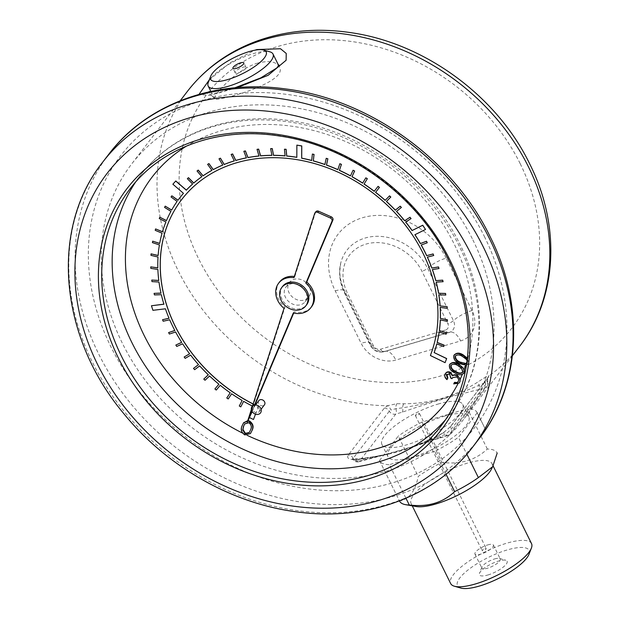 <?xml version="1.0" encoding="UTF-8"?>
<svg xmlns="http://www.w3.org/2000/svg" width="619" height="619" viewBox="0 0 619 619"><rect width="100%" height="100%" fill="white"/><g stroke="black" fill="none" stroke-linecap="round" stroke-linejoin="round"><path stroke-width="0.46" stroke-dasharray="3.1 2.32" d="M459.437 382.658L457.944 383.765L454.013 383.517L454.563 382.341M458.083 381.846L458.586 381.087C459.306 379.339 458.756 377.814 456.915 376.53L452.783 377.451M452.241 378.341L450.972 377.629L449.967 373.559L446.709 374.51M447.266 379.246C445.27 377.59 444.635 375.764 445.363 373.76L445.603 373.327M464.304 372.553L462.401 374.232L455.166 372.476C451.058 370.626 449.262 367.934 449.773 364.405L449.998 363.995M467.446 358.061L468.629 363.338L465.813 365.14L459.553 363.183C455.445 361.334 453.65 358.641 454.16 355.105L454.385 354.695M243.669 422.762L242.346 425.516C241.008 428.309 241.48 431.041 243.754 433.695L246.292 434.925L250.533 433.401M248.327 420.688L247.778 420.626M436.813 343.916A150.634 123.839 -142.5 0 0 436.836 343.824L443.73 346.516M181.661 199.604A148.049 121.719 37.5 0 1 181.692 199.566A148.049 121.719 37.5 0 1 358.347 182.845A148.049 121.719 37.5 0 1 431.056 353.728L430.491 355.461L445.154 362.579M255.515 414.165L258.386 406.521L256.088 405.406A148.049 121.719 37.5 0 1 255.245 404.996M254.997 404.872A148.049 121.719 37.5 0 1 253.163 403.959M243.669 401.251L243.669 401.251A150.634 123.839 -142.5 0 0 253.039 406.288L248.939 417.191L253.542 419.427M231.63 393.785L231.684 393.699A150.634 123.839 -142.5 0 0 242.184 400.385L239.352 405.94L240.83 406.807M214.963 388.887L216.302 389.978L220.302 385.227A150.634 123.839 -142.5 0 0 230.268 392.725L226.84 397.893L228.249 398.876M218.964 384.144L218.964 384.144A150.634 123.839 -142.5 0 1 209.617 375.911L209.555 375.988M203.844 378.998L205.082 380.182L209.617 375.911M193.561 368.32L194.699 369.589L199.728 365.821A150.634 123.839 -142.5 0 0 208.371 374.727L208.301 374.789M184.222 356.939L185.243 358.285L190.722 355.066A150.634 123.839 -142.5 0 0 198.583 364.552L198.506 364.614M175.897 344.969L176.802 346.377L182.675 343.723A150.634 123.839 -142.5 0 0 189.693 353.72L189.607 353.766M168.67 332.504L169.444 333.958L175.664 331.9A150.634 123.839 -142.5 0 0 181.769 342.315L181.684 342.353M162.604 319.652L163.238 321.153L169.745 319.706A150.634 123.839 -142.5 0 0 174.883 330.445L174.798 330.469M151.508 305.678L152.986 310.243L165.482 308.726A150.634 123.839 -142.5 0 0 169.103 318.212L169.026 318.228M154.139 293.282L154.487 294.814L161.404 294.629A150.634 123.839 -142.5 0 0 163.989 304.153L163.911 304.161M151.825 279.989L152.019 281.521L159.052 281.97A150.634 123.839 -142.5 0 0 161.056 293.097L160.979 293.097M150.819 266.781L150.858 268.298L157.938 269.373A150.634 123.839 -142.5 0 0 158.851 280.438L158.781 280.43M151.129 253.782L151.021 255.268L158.085 256.962A150.634 123.839 -142.5 0 0 157.891 267.857L157.83 267.849M152.746 241.093L152.491 242.54L159.478 244.845A150.634 123.839 -142.5 0 0 158.185 255.477L158.131 255.461M155.671 228.844L155.261 230.229L162.116 233.123A150.634 123.839 -142.5 0 0 159.733 243.399L159.687 243.383M159.864 217.13L159.315 218.453L165.962 221.896A150.634 123.839 -142.5 0 0 162.518 231.73L162.488 231.715M165.296 206.065L164.6 207.303L170.999 211.28A150.634 123.839 -142.5 0 0 166.511 220.573L166.488 220.565M171.912 195.736L171.092 196.881L177.173 201.353A150.634 123.839 -142.5 0 0 171.687 210.034L171.672 210.027M177.932 200.285L177.993 200.2A150.634 123.839 -142.5 0 1 179.611 198.034M183.518 193.252A150.634 123.839 -142.5 0 0 183.448 193.321L172.933 184.122M187.402 178.605L192.695 183.944A150.634 123.839 -142.5 0 0 192.625 184.005M197.082 170.906L201.91 176.608A150.634 123.839 -142.5 0 0 201.833 176.663M207.674 164.267L211.992 170.279A150.634 123.839 -142.5 0 0 211.907 170.318M219.072 158.735L222.848 165.002A150.634 123.839 -142.5 0 0 222.763 165.041M231.181 154.363L234.377 160.839A150.634 123.839 -142.5 0 0 234.292 160.863M243.901 151.198L246.478 157.814A150.634 123.839 -142.5 0 0 246.393 157.837M257.102 149.256L259.052 155.965A150.634 123.839 -142.5 0 0 258.974 155.973M270.681 148.568L271.981 155.307A150.634 123.839 -142.5 0 0 271.903 155.307M284.508 149.133L285.15 155.833A150.634 123.839 -142.5 0 0 285.08 155.826M296.927 145.039L296.88 157.288A150.634 123.839 -142.5 0 0 296.818 157.28M312.44 153.976L311.744 160.445A150.634 123.839 -142.5 0 0 311.697 160.429M326.283 158.224L324.936 164.476A150.634 123.839 -142.5 0 0 324.89 164.468M339.893 163.64L337.889 169.629A150.634 123.839 -142.5 0 0 337.866 169.614M353.139 170.171L350.509 175.842A150.634 123.839 -142.5 0 0 350.486 175.835M365.906 177.761L362.664 183.069A150.634 123.839 -142.5 0 0 362.657 183.062L362.61 183.147M375.563 192.37L379.439 187.402M386.473 201.446A150.634 123.839 -142.5 0 0 386.465 201.438L390.821 197.004M396.547 211.381A150.634 123.839 -142.5 0 0 396.531 211.365L401.398 207.427M405.755 222.02A150.634 123.839 -142.5 0 0 405.731 221.989L411.062 218.584M414.97 234.694A150.634 123.839 -142.5 0 0 414.947 234.655L425.586 229.386M421.253 244.992A150.634 123.839 -142.5 0 0 421.23 244.946L427.334 242.687M427.404 257.125A150.634 123.839 -142.5 0 0 427.381 257.071L433.795 255.415M432.418 269.551A150.634 123.839 -142.5 0 0 432.395 269.482L439.057 268.453M436.24 282.148A150.634 123.839 -142.5 0 0 436.225 282.078L443.088 281.676M438.856 294.822A150.634 123.839 -142.5 0 0 438.84 294.737L445.835 294.977M440.217 307.442A150.634 123.839 -142.5 0 0 440.217 307.357L447.282 308.223M440.333 319.907A150.634 123.839 -142.5 0 0 440.333 319.814L447.405 321.307M439.196 332.101A150.634 123.839 -142.5 0 0 439.204 332.008L446.222 334.105M258.874 400.586A3.505 2.886 -142.5 0 0 259.903 405.012A3.505 2.886 -142.5 0 0 264.437 404.857M309.26 286.713A12.086 9.935 -142.5 0 0 299.673 279.208A12.086 9.935 -142.5 0 0 289.553 282.334A12.086 9.935 -142.5 0 0 293.097 297.577A12.086 9.935 -142.5 0 0 308.734 297.05A12.086 9.935 -142.5 0 0 309.26 286.713M467.376 358.711L468.629 363.338L466.463 365.334M252.436 406.095A150.634 123.839 -142.5 0 0 252.978 406.366L253.039 406.288M251.933 411.178L254.51 405.066M252.482 406.056L251.368 409.499M282.674 286.318A15.119 12.434 -142.5 0 0 287.1 305.391A15.119 12.434 -142.5 0 0 306.668 304.734M472.885 239.909A209.384 172.144 37.5 0 1 463.77 419.109A209.384 172.144 37.5 0 1 192.857 428.209A209.384 172.144 37.5 0 1 131.537 164.167A209.384 172.144 37.5 0 1 306.892 109.965A209.384 172.144 37.5 0 1 472.885 239.909M187.309 91.488A209.384 172.144 -142.5 0 0 190.335 292.207A209.384 172.144 -142.5 0 0 387.455 405.755L384.329 408.06L348.18 455.166C346.617 458.075 348.698 459.53 354.439 459.53L361.813 458.811C390.782 455.143 415.643 447.8 436.387 436.797L441.649 433.78C446.113 430.77 449.642 427.659 452.234 424.456L489.188 375.718C488.391 375.54 486.681 376.282 484.073 377.946L478.34 381.753C455.182 396.353 430.313 403.689 403.743 403.774L396.818 403.696L387.455 405.755A5.161 2.546 -115.6 0 1 390.922 410.01L395.874 408.687L402.636 407.828C429.578 403.34 455.05 395.82 479.044 385.266L487.726 381.451L487.656 378.047A5.161 4.248 -142.5 0 0 487.331 382.24L451.181 429.346L445.796 434.074L439.861 436.581A5.161 2.522 73.6 0 0 441.742 437.262L441.742 437.262A5.161 2.522 73.6 0 0 442.469 436.735C415.558 446.059 390.086 453.58 366.053 459.29L359.577 461.201L395.727 414.096L402.203 412.184C429.114 402.861 454.586 395.34 478.611 389.63A5.161 2.522 73.6 0 0 479.044 385.266A5.161 2.244 -123.4 0 1 478.34 381.753M237.371 87.581L209.957 95.427L198.97 94.398M209.292 79.859L230.005 62.805L254.811 50.216M257.744 63.068C235.677 69.514 212.124 96.549 214.53 98.878C213.834 102.63 289.622 82.698 279.339 66.852L279.339 66.852C276.322 61.583 269.126 60.322 257.744 63.068M208.309 82.373A36.142 10.569 153.7 0 1 253.117 53.698A36.142 10.569 153.7 0 1 270.008 51.88M238.485 72.771A6.074 1.78 -26.3 0 0 243.971 70.079A6.074 1.78 -26.3 0 0 246.037 67.332A6.074 1.78 -26.3 0 0 239.801 68.43A6.074 1.78 -26.3 0 0 235.143 72.717A6.074 1.78 -26.3 0 0 238.485 72.771M460.776 588.05A39.933 11.676 153.7 0 1 488.105 557.541A39.933 11.676 153.7 0 1 528.943 554.361M487.927 574.981A15.436 4.511 -26.3 0 0 503.464 566.911A15.436 4.511 -26.3 0 0 505.847 560.257A15.436 4.511 -26.3 0 0 491.277 563.955A15.436 4.511 -26.3 0 0 479.493 573.279A15.436 4.511 -26.3 0 0 487.927 574.981M531.52 543.598A45.094 13.185 -26.3 0 0 506.721 543.211A45.094 13.185 -26.3 0 0 466.022 563.189A45.094 13.185 -26.3 0 0 450.663 583.562M416.177 506.52A45.094 13.185 153.7 0 1 411.124 503.564A45.094 13.185 153.7 0 1 426.483 483.191A45.094 13.185 153.7 0 1 467.183 463.221A45.094 13.185 153.7 0 1 491.981 463.6A45.094 13.185 153.7 0 1 491.269 469.411M399.549 501.111A54.387 15.901 153.7 0 1 399.448 500.903C409.027 499.417 415.287 491.262 418.227 476.429A54.387 15.901 153.7 0 1 441.974 462.408C460.366 464.645 475.485 460.18 487.331 449.023A54.387 15.901 153.7 0 1 497.065 452.915M487.331 449.023L467.391 408.679L422.042 422.065L441.974 462.408M477.133 412.571L485.582 429.671L477.226 412.788A54.387 15.901 -26.3 0 0 477.133 412.571A54.387 15.901 -26.3 0 0 467.391 408.679M477.226 412.788L458.447 437.262L466.827 454.214M446.036 474.224L434.7 451.282A54.387 15.901 -26.3 0 0 458.447 437.262M434.7 451.282L389.351 464.668L405.948 498.241M379.609 460.776L399.441 500.887L379.509 460.559A54.387 15.901 -26.3 0 0 379.609 460.776A54.387 15.901 -26.3 0 0 389.351 464.668M379.509 460.559L398.296 436.086L418.227 476.429M422.042 422.065A54.387 15.901 -26.3 0 0 398.296 436.086M444.001 416.308A45.094 13.185 153.7 0 1 468.8 416.695A45.094 13.185 153.7 0 1 434.213 448.496A45.094 13.185 153.7 0 1 387.943 456.652A45.094 13.185 153.7 0 1 403.302 436.287A45.094 13.185 153.7 0 1 444.001 416.308M437.966 404.091A45.094 13.185 153.7 0 1 462.764 404.478A45.094 13.185 153.7 0 1 428.178 436.279A45.094 13.185 153.7 0 1 381.908 444.442A45.094 13.185 153.7 0 1 397.266 424.069A45.094 13.185 153.7 0 1 437.966 404.091M402.203 412.184A5.161 2.522 73.6 0 0 402.636 407.828A5.161 2.615 -88.7 0 1 403.743 403.774M436.387 436.797A5.161 3.296 -118.2 0 1 437.006 436.302A5.161 3.296 -118.2 0 1 439.861 436.581L413.407 446.632L389.668 453.526L356.436 460.451L353.023 459.538L353.186 458.277L389.336 411.171L390.922 410.01M519.542 346.423A209.384 172.144 -142.5 0 1 489.188 375.718A5.161 5.114 151.8 0 0 487.718 381.436L487.331 382.24A5.161 4.248 -142.5 0 1 486.998 386.434A5.161 5.161 0 0 0 487.726 381.451M361.813 458.811A5.161 1.594 -97 0 1 362.409 458.277A5.161 1.594 -97 0 1 363.454 459.136A5.161 2.522 73.6 0 0 365.326 459.816L365.326 459.816A5.161 2.522 73.6 0 0 366.053 459.29M354.439 459.53A5.161 1.687 -94 0 1 355.12 458.981L362.409 458.277C377.281 456.373 381.536 455.36 389.668 453.526L358.858 461.728A5.161 2.522 73.6 0 0 359.577 461.201A5.161 4.248 -142.5 0 1 353.186 458.277A5.161 4.248 -142.5 0 0 348.18 455.166M355.12 458.981L355.12 458.981A5.161 1.687 -94 0 1 356.436 460.451A5.161 2.522 73.6 0 0 358.858 461.728A5.161 5.161 0 0 1 353.023 459.538L352.257 458.749L355.12 458.981M384.329 408.06A5.161 4.248 -142.5 0 1 389.336 411.171A5.161 4.248 -142.5 0 0 395.727 414.096A5.161 2.522 -106.4 0 0 395.874 408.687A5.161 2.36 -88.4 0 1 396.818 403.696M441.649 433.78A5.161 3.18 -121.5 0 1 442.144 433.346L442.144 433.346A5.161 3.18 -121.5 0 1 445.796 434.074A5.161 2.522 -106.4 0 0 448.218 435.35A5.161 5.161 0 0 0 450.849 433.54A5.161 4.248 -142.5 0 0 451.181 429.346A5.161 4.248 -142.5 0 1 451.506 425.16L451.506 425.16C451.096 425.826 447.529 429.779 442.144 433.346L437.006 436.302L413.407 446.632L448.218 435.35A5.161 2.522 -106.4 0 0 448.937 434.824L442.469 436.735M478.611 389.63L485.087 387.718A5.161 2.522 73.6 0 0 485.234 382.31A5.161 2.491 -124.8 0 1 484.073 377.946M494.651 558.934A10.275 3.002 153.7 0 1 499.456 558.423A10.275 3.002 153.7 0 1 500.299 559.027A10.275 3.002 153.7 0 1 496.802 563.669A10.275 3.002 153.7 0 1 487.532 568.219A10.275 3.002 153.7 0 1 481.876 568.134A10.275 3.002 153.7 0 1 481.915 567.089A10.275 3.002 153.7 0 1 494.651 558.934M487.726 544.921A10.275 3.002 153.7 0 1 493.374 545.006A10.275 3.002 153.7 0 1 485.489 552.249A10.275 3.002 153.7 0 1 474.951 554.113A10.275 3.002 153.7 0 1 478.448 549.471A10.275 3.002 153.7 0 1 487.726 544.921M484.963 548.519A2.306 0.673 153.7 0 1 486.232 548.535A2.306 0.673 153.7 0 1 484.46 550.167A2.306 0.673 153.7 0 1 482.093 550.585A2.306 0.673 153.7 0 1 482.882 549.54A2.306 0.673 153.7 0 1 484.963 548.519M418.227 413.5A2.306 0.673 153.7 0 1 419.504 413.515A2.306 0.673 153.7 0 1 417.732 415.148A2.306 0.673 153.7 0 1 415.364 415.566A2.306 0.673 153.7 0 1 416.146 414.521A2.306 0.673 153.7 0 1 418.227 413.5M305.678 291.371A12.086 9.935 -142.5 0 0 296.099 283.873A12.086 9.935 -142.5 0 0 285.978 286.999A12.086 9.935 -142.5 0 0 289.514 302.242A12.086 9.935 -142.5 0 0 305.152 301.716A12.086 9.935 -142.5 0 0 305.678 291.371M252.165 411.581L254.935 405.012M293.7 313.059L294.226 311.806A20.226 16.628 -142.5 0 0 311.612 306.668M279.517 282.047A20.226 16.628 -142.5 0 0 284.941 307.156L248.111 421.206M315.876 211.69A2.584 2.12 -142.5 0 0 315.589 212.232L294.83 276.515A20.226 16.628 -142.5 0 0 294.334 276.453M293.329 312.966L294.226 311.806M293.94 277.683L294.83 276.515M284.044 308.324L284.941 307.156M255.492 414.157L258.332 406.598L256.026 405.484A148.049 121.719 37.5 0 1 255.043 405.004M254.958 404.958A148.049 121.719 37.5 0 1 253.132 404.045M252.978 406.366L248.877 417.268L249.619 417.632M259.222 408.85A3.505 2.886 -142.5 0 0 256.444 406.675A3.505 2.886 -142.5 0 0 253.504 407.581A3.505 2.886 -142.5 0 0 254.533 412.006A3.505 2.886 -142.5 0 0 259.067 411.852A3.505 2.886 -142.5 0 0 259.222 408.85M244.768 434.909L245.07 434.523M242.044 425.903L242.346 425.516M248.149 421.106L247.646 421.028M248.9 422.7L249.202 422.305C251.701 424.417 252.25 426.801 250.857 429.462L249.341 432.472M250.556 429.849L250.857 429.462M244.853 423.744L249.202 422.305M468.421 363.616L468.041 364.235M459.252 363.57L459.553 363.183M466.324 363.57L467.469 362.502L467.376 360.126L466.246 358.602L462.896 356.165C459.948 354.153 457.487 354.037 455.499 355.801M466.749 363.485L467.469 362.502L467.136 360.653M466.943 363.268L467.183 362.881M465.945 358.989L466.246 358.602M453.866 355.492L454.16 355.105M462.594 356.552L462.896 356.165M454.864 372.87L455.166 372.476M449.479 364.792L449.773 364.405M462.695 372.359L463.097 371.787L461.859 367.895L458.509 365.458C455.561 363.454 453.1 363.33 451.112 365.094M462.795 372.174L463.097 371.787M461.557 368.29L461.859 367.895M458.207 365.852L458.509 365.458M453.712 383.904L454.013 383.517M449.665 373.946L449.967 373.559M450.671 378.016L450.972 377.629M456.621 376.917L456.915 376.53M458.284 381.474L458.586 381.087M445.061 374.147L445.363 373.76M467.825 358.517A185.205 152.266 -142.5 0 0 454.137 243.94A185.205 152.266 -142.5 0 0 186.683 145.968M242.509 433.076A185.205 152.266 -142.5 0 0 243.754 433.695M246.292 434.925A185.205 152.266 -142.5 0 0 247.275 435.389M135.437 182.311A195.527 160.754 37.5 0 1 140.443 175.324A195.527 160.754 37.5 0 1 304.192 124.713A195.527 160.754 37.5 0 1 459.197 246.053A195.527 160.754 37.5 0 1 450.686 413.391A195.527 160.754 37.5 0 1 445.239 420.038M446.144 258.131A66.264 54.48 -142.5 0 0 362.61 217.695A66.264 54.48 -142.5 0 0 335.227 290.876L361.117 343.259A27.538 22.64 -142.5 0 0 395.835 360.065L460.652 340.93A27.538 22.64 -142.5 0 0 472.034 310.521L446.144 258.131A17.216 5.029 -26.3 0 0 427.536 268.251A49.52 40.715 -142.5 0 0 380.182 236.381A49.52 40.715 -142.5 0 0 340.698 263.222A49.52 40.715 -142.5 0 0 344.659 292.717L370.549 345.1A17.216 5.029 -26.3 0 0 370.588 343.406A17.216 5.029 -26.3 0 0 361.117 343.259M520.215 163.71A192.176 157.992 37.5 0 1 349.495 377.598A192.176 157.992 37.5 0 1 208.456 92.239A192.176 157.992 37.5 0 1 520.215 163.71M108.843 154.162A233.479 191.96 -142.5 0 0 177.212 448.589A233.479 191.96 -142.5 0 0 479.307 438.438M473.04 446.601A233.479 191.96 37.5 0 1 170.952 456.752A233.479 191.96 37.5 0 1 102.576 162.325M484.406 236.512A223.157 183.464 37.5 0 1 286.164 484.886A223.157 183.464 37.5 0 1 122.392 153.52A223.157 183.464 37.5 0 1 484.406 236.512M448.76 259.663A195.527 160.754 -142.5 0 0 293.754 138.316A195.527 160.754 -142.5 0 0 130.005 188.927L140.443 175.324C172.214 133.186 229.548 112.263 288.431 120.481C358.858 129.077 428.673 179.433 459.816 244.033C488.964 301.763 485.729 368.684 450.686 413.391L440.248 426.994A195.527 160.754 -142.5 0 0 448.76 259.663M445.463 330.043L380.646 349.178A5.764 4.743 37.5 0 1 373.373 345.657L347.483 293.267A44.498 36.583 37.5 0 1 365.868 244.134A44.498 36.583 37.5 0 1 421.957 271.284L447.846 323.675A5.764 4.743 37.5 0 1 445.463 330.043A5.161 2.522 73.6 0 0 448.713 332.658A5.161 2.522 73.6 0 0 448.968 332.558A17.216 8.411 -106.4 0 1 449.82 332.202A17.216 8.411 -106.4 0 1 460.652 340.93M373.373 345.657A5.161 1.509 -26.3 0 1 370.533 345.611A5.161 1.509 -26.3 0 1 370.549 345.1A10.794 8.875 -142.5 0 0 384.151 351.685L448.968 332.558A10.794 8.875 -142.5 0 0 450.593 331.885A10.794 8.875 -142.5 0 0 453.433 320.634L427.536 268.251A5.161 1.509 153.7 0 1 421.957 271.284M472.034 310.521A17.216 5.029 -26.3 0 0 453.433 320.634A5.161 1.509 -26.3 0 1 447.846 323.675M380.646 349.178A5.161 2.522 73.6 0 0 383.896 351.793A5.161 2.522 73.6 0 0 384.151 351.685A17.216 8.411 -106.4 0 1 384.995 351.329A17.216 8.411 -106.4 0 1 395.835 360.065M335.227 290.876A17.216 5.029 153.7 0 1 344.698 291.023A17.216 5.029 153.7 0 1 344.659 292.717A5.161 1.509 -26.3 0 0 344.644 293.228A5.161 1.509 -26.3 0 0 347.483 293.267M485.087 387.718L448.937 434.824A5.161 4.248 -142.5 0 0 450.849 433.54L486.998 386.434A5.161 4.248 -142.5 0 1 485.087 387.718M452.234 424.456A5.161 4.248 -142.5 0 0 451.506 425.16L487.656 378.047A5.161 4.248 -142.5 0 1 488.383 377.342M314.7 213.4L315.589 212.232M467.074 361.132A185.205 152.266 -142.5 0 0 467.376 360.126M180.199 100.758L131.537 164.167M512.424 355.693L463.77 419.109M449.82 332.202L383.896 351.793C378.093 352.938 373.636 350.872 370.533 345.611L344.644 293.228C339.754 283.154 338.438 273.157 340.698 263.222L339.777 271.137C339.738 277.544 341.379 284.175 344.698 291.023L370.588 343.406C373.938 349.209 378.743 351.855 384.995 351.329L449.82 332.202M210.862 91.457L214.53 98.878C210.228 92.958 209.261 95.156 208.804 94.452L220.828 91.999L234.81 87.805M279.053 65.018L279.339 66.852L278.743 65.637M246.037 67.332L243.847 62.906M235.143 72.717L232.953 68.291M411.124 503.564L412.254 505.839M491.981 463.6L493.095 465.859M381.908 444.442L387.943 456.652M462.764 404.478L468.8 416.695M474.951 554.113L481.876 568.134M493.374 545.006L500.299 559.027M415.364 415.566L482.093 550.585M419.504 413.515L486.232 548.535M481.915 567.089L479.493 573.279M499.456 558.423L505.847 560.257M305.152 301.716L308.734 297.05M285.978 286.999L289.553 282.334M259.067 411.852L261.056 409.267M253.504 407.581L255.492 404.996M244.706 423.938L245 423.543M249.194 432.673L249.496 432.286M462.857 372.174L462.555 372.561M452.93 377.25L452.636 377.644M458.238 381.668L457.936 382.055"/><path stroke-width="0.93" d="M454.269 382.735L456.636 382.937L458.284 381.474C459.012 379.726 458.455 378.209 456.621 376.917L452.636 377.644L451.947 378.727L450.671 378.016L449.665 373.946L446.407 374.897L447.545 378.418L446.972 379.633C444.968 377.977 444.334 376.151 445.061 374.147C446.137 372.212 447.87 371.733 450.261 372.708L452.373 375.826L454.23 375.075L457.062 375.679C459.739 377.513 460.598 379.702 459.631 382.248L459.151 383.029L453.712 383.904L454.563 382.341L456.93 382.542L458.083 381.846M452.783 377.451L451.947 378.727M446.848 374.247L447.846 378.023L446.972 379.633M445.603 373.327L445.061 374.147M445.363 373.76C446.431 371.826 448.164 371.346 450.562 372.321L452.675 375.439L454.524 374.688L457.364 375.284L460.257 379.076L459.909 381.877L459.151 383.029M449.998 363.995L449.479 364.792C451.816 362.239 454.895 362.216 458.71 364.715L459.012 364.328L464.327 369.334L464.304 372.553L463.654 373.536L464.304 372.553M449.773 364.405C452.118 361.852 455.197 361.829 459.012 364.328M454.385 354.695L453.866 355.492C456.203 352.946 459.283 352.915 463.097 355.422L463.399 355.027L467.825 358.517M454.16 355.105C456.505 352.551 459.584 352.528 463.399 355.027M250.533 433.401L252.235 430.066C253.906 426.63 253.047 423.651 249.666 421.113L248.327 420.688M247.778 420.626L243.669 422.762M253.132 404.045A148.049 121.719 37.5 0 1 181.63 199.643A148.049 121.719 37.5 0 1 358.285 182.922A148.049 121.719 37.5 0 1 430.994 353.805L430.429 355.538L445.092 362.657L446.67 358.548L434.143 352.575A150.634 123.839 -142.5 0 0 436.774 343.901L443.73 346.516L444.094 345.108L437.184 342.415A150.634 123.839 -142.5 0 0 439.196 332.101M434.205 352.497A150.634 123.839 -142.5 0 0 436.813 343.916M253.163 403.959A148.049 121.719 37.5 0 1 181.661 199.604M249.619 417.632L253.481 419.504L255.515 414.165M437.184 342.415L437.13 342.493A150.634 123.839 -142.5 0 0 439.15 332.086L446.167 334.183L446.431 332.651L439.351 330.623A150.634 123.839 -142.5 0 0 440.279 319.891L447.351 321.385L447.467 319.806L440.326 318.39A150.634 123.839 -142.5 0 0 440.155 307.434L447.22 308.301L447.181 306.699L440.055 305.91A150.634 123.839 -142.5 0 0 438.778 294.814L445.773 295.054L445.587 293.437L438.531 293.282A150.634 123.839 -142.5 0 0 436.163 282.156L443.088 281.676L442.693 280.144L435.768 280.624A150.634 123.839 -142.5 0 0 432.333 269.559L439.003 268.53L438.523 266.936L431.791 268.042A150.634 123.839 -142.5 0 0 427.319 257.148L433.733 255.5L433.114 253.929L426.63 255.662A150.634 123.839 -142.5 0 0 421.168 245.023L427.272 242.764L426.514 241.24L420.347 243.577A150.634 123.839 -142.5 0 0 414.892 234.733L425.524 229.463L422.754 225.208L412.045 230.562A150.634 123.839 -142.5 0 0 405.677 222.074L411.062 218.584L409.995 217.261L404.609 220.751A150.634 123.839 -142.5 0 0 396.469 211.443L401.398 207.427L400.222 206.181L395.293 210.205A150.634 123.839 -142.5 0 0 386.403 201.515L390.821 197.004L389.552 195.852L385.134 200.363A150.634 123.839 -142.5 0 0 375.563 192.37L379.439 187.402L378.077 186.342L374.201 191.317A150.634 123.839 -142.5 0 0 364.042 184.091L367.284 178.783L365.844 177.839L362.61 183.147A150.634 123.839 -142.5 0 0 351.948 176.74L354.579 171.076L353.078 170.248L350.447 175.92A150.634 123.839 -142.5 0 0 339.382 170.403L341.386 164.414L339.831 163.718L337.835 169.707A150.634 123.839 -142.5 0 0 326.461 165.126L327.815 158.874L326.228 158.302L324.874 164.553A150.634 123.839 -142.5 0 0 313.291 160.948L313.988 154.487L312.378 154.054L311.682 160.522A150.634 123.839 -142.5 0 0 301.662 158.232L301.708 145.991L296.865 145.117L296.818 157.365A150.634 123.839 -142.5 0 0 286.698 156.058L286.063 149.357L284.454 149.21L285.088 155.911A150.634 123.839 -142.5 0 0 273.505 155.384L272.205 148.653L270.619 148.645L271.919 155.384A150.634 123.839 -142.5 0 0 260.545 155.903L258.595 149.194L257.04 149.334L258.99 156.042A150.634 123.839 -142.5 0 0 247.925 157.605L245.341 150.99L243.84 151.276L246.424 157.899A150.634 123.839 -142.5 0 0 235.754 160.491L232.566 154.023L231.127 154.441L234.315 160.917A150.634 123.839 -142.5 0 0 224.148 164.515L220.379 158.247L219.01 158.812L222.786 165.08A150.634 123.839 -142.5 0 0 213.207 169.66L208.889 163.648L207.613 164.345L211.93 170.357A150.634 123.839 -142.5 0 0 203.032 175.866L198.204 170.171L197.028 170.983L201.848 176.686A150.634 123.839 -142.5 0 0 193.701 183.077L188.416 177.746L187.34 178.682L192.633 184.021A150.634 123.839 -142.5 0 0 186.304 190.18L175.734 181.058L172.871 184.199L183.456 193.329A150.634 123.839 -142.5 0 0 179.58 198.072A150.634 123.839 -142.5 0 0 177.932 200.285L171.858 195.813L171.03 196.958L177.111 201.43A150.634 123.839 -142.5 0 0 171.625 210.112L165.234 206.142L164.546 207.38L170.937 211.358A150.634 123.839 -142.5 0 0 166.457 220.658L159.803 217.207L159.253 218.53L165.907 221.973A150.634 123.839 -142.5 0 0 162.457 231.808L155.609 228.922L155.199 230.307L162.054 233.201A150.634 123.839 -142.5 0 0 159.671 243.476L152.692 241.178L152.429 242.617L159.416 244.923A150.634 123.839 -142.5 0 0 158.124 255.554L151.067 253.86L150.959 255.345L158.023 257.04A150.634 123.839 -142.5 0 0 157.83 267.934L150.757 266.859L150.804 268.375L157.884 269.451A150.634 123.839 -142.5 0 0 158.789 280.515L151.763 280.067L151.965 281.599L158.99 282.047A150.634 123.839 -142.5 0 0 160.994 293.174L154.085 293.36L154.425 294.899L161.342 294.706A150.634 123.839 -142.5 0 0 163.927 304.231L151.446 305.755L152.924 310.32L165.42 308.804A150.634 123.839 -142.5 0 0 169.049 318.29L162.542 319.729L163.176 321.23L169.683 319.783A150.634 123.839 -142.5 0 0 174.829 330.523L168.608 332.581L169.382 334.043L175.603 331.977A150.634 123.839 -142.5 0 0 181.707 342.392L175.842 345.046L176.74 346.454L182.613 343.8A150.634 123.839 -142.5 0 0 189.631 353.797L184.16 357.016L185.189 358.362L190.66 355.144A150.634 123.839 -142.5 0 0 198.529 364.63L193.499 368.398L194.637 369.667L199.666 365.899A150.634 123.839 -142.5 0 0 208.317 374.805L203.783 379.076L205.021 380.259L209.555 375.988A150.634 123.839 -142.5 0 0 218.909 384.221L214.909 388.964L216.24 390.055L220.24 385.304A150.634 123.839 -142.5 0 0 230.214 392.802L226.778 397.971L228.194 398.953L231.622 393.777A150.634 123.839 -142.5 0 0 242.13 400.462L239.29 406.018L240.776 406.884L243.623 401.336A150.634 123.839 -142.5 0 0 252.436 406.095M228.194 398.953L231.63 393.785M218.902 384.213L214.909 388.964M208.301 374.789L203.783 379.076M198.506 364.614L193.499 368.398M189.607 353.766L184.16 357.016M181.684 342.353L175.842 345.046M174.798 330.469L168.608 332.581M169.026 318.228L162.542 319.729M163.911 304.161L151.446 305.755M160.979 293.097L154.085 293.36M158.781 280.43L151.763 280.067M157.83 267.849L150.757 266.859M158.131 255.461L151.067 253.86M159.687 243.383L152.692 241.178M162.488 231.715L155.609 228.922M166.488 220.565L159.803 217.207M171.672 210.027L165.234 206.142M177.993 200.2L171.858 195.813M183.448 193.321A150.634 123.839 -142.5 0 0 179.642 197.995A150.634 123.839 -142.5 0 0 179.611 198.034M192.625 184.005A150.634 123.839 -142.5 0 0 186.365 190.095L175.788 180.98L172.871 184.199M201.833 176.663A150.634 123.839 -142.5 0 0 193.762 183L188.47 177.668L187.34 178.682M211.907 170.318A150.634 123.839 -142.5 0 0 203.086 175.788L198.266 170.086L197.028 170.983M222.763 165.041A150.634 123.839 -142.5 0 0 213.269 169.575L208.951 163.571L207.613 164.345M234.292 160.863A150.634 123.839 -142.5 0 0 224.21 164.437L220.441 158.17L219.01 158.812M246.393 157.837A150.634 123.839 -142.5 0 0 235.816 160.414L232.628 153.938L231.127 154.441M258.974 155.973A150.634 123.839 -142.5 0 0 247.979 157.528L245.403 150.912L243.84 151.276M271.903 155.307A150.634 123.839 -142.5 0 0 260.607 155.826L258.657 149.117L257.04 149.334M285.08 155.826A150.634 123.839 -142.5 0 0 273.567 155.307L272.267 148.575L270.619 148.645M296.818 157.28A150.634 123.839 -142.5 0 0 286.759 155.98L286.117 149.28L284.454 149.21M311.697 160.429A150.634 123.839 -142.5 0 0 301.716 158.155L301.77 145.914L296.865 145.117M324.89 164.468A150.634 123.839 -142.5 0 0 313.353 160.87L314.042 154.41L312.378 154.054M337.866 169.614A150.634 123.839 -142.5 0 0 326.523 165.041L327.869 158.797L326.228 158.302M350.486 175.835A150.634 123.839 -142.5 0 0 339.444 170.326L341.44 164.337L339.831 163.718M362.657 183.062A150.634 123.839 -142.5 0 0 352.01 176.663L354.641 170.999L353.078 170.248M374.263 191.24A150.634 123.839 -142.5 0 0 364.104 184.013L367.346 178.705L365.844 177.839M385.188 200.285A150.634 123.839 -142.5 0 0 375.625 192.292M395.355 210.127A150.634 123.839 -142.5 0 0 386.473 201.446M404.671 220.674A150.634 123.839 -142.5 0 0 396.547 211.381M412.107 230.485A150.634 123.839 -142.5 0 0 405.755 222.02M420.402 243.499A150.634 123.839 -142.5 0 0 414.97 234.694M426.692 255.585A150.634 123.839 -142.5 0 0 421.253 244.992M431.845 267.965A150.634 123.839 -142.5 0 0 427.404 257.125M435.822 280.546A150.634 123.839 -142.5 0 0 432.418 269.551M438.585 293.205A150.634 123.839 -142.5 0 0 436.24 282.148M440.117 305.832A150.634 123.839 -142.5 0 0 438.856 294.822M440.388 318.313A150.634 123.839 -142.5 0 0 440.217 307.442M439.413 330.546A150.634 123.839 -142.5 0 0 440.333 319.907M261.056 409.267L264.437 404.857A3.505 2.886 -142.5 0 0 264.592 401.855A3.505 2.886 -142.5 0 0 261.814 399.681A3.505 2.886 -142.5 0 0 258.874 400.586L255.492 404.996M251.368 409.499L247.213 422.367L251.933 411.178M254.51 405.066L293.329 312.966A20.226 16.628 -142.5 0 0 310.715 307.836A20.226 16.628 -142.5 0 0 305.871 283.216L331.993 221.254A2.584 2.12 -142.5 0 0 330.384 218.02L317.694 212.371A2.584 2.12 -142.5 0 0 314.978 212.859A2.584 2.12 -142.5 0 0 314.7 213.4L293.94 277.683A20.226 16.628 -142.5 0 0 278.627 283.216A20.226 16.628 -142.5 0 0 284.044 308.324L252.482 406.056M305.771 305.894L306.668 304.734A15.119 12.434 -142.5 0 0 307.326 291.789A15.119 12.434 -142.5 0 0 295.333 282.403A15.119 12.434 -142.5 0 0 282.674 286.318L281.777 287.487A15.119 12.434 -142.5 0 0 286.202 306.552A15.119 12.434 -142.5 0 0 305.771 305.894A15.119 12.434 -142.5 0 0 306.428 292.957A15.119 12.434 -142.5 0 0 294.443 283.572A15.119 12.434 -142.5 0 0 281.777 287.487M254.811 50.216L256.947 49.551L280.515 48.746L286.226 53.427L286.125 60.252L268.151 75.294L237.371 87.581M198.97 94.398L209.292 79.859M263.617 50.046L270.008 51.88A36.142 10.569 153.7 0 1 272.994 54.008A36.142 10.569 153.7 0 1 260.684 70.334A36.142 10.569 153.7 0 1 228.063 86.35A36.142 10.569 153.7 0 1 208.185 86.041A36.142 10.569 153.7 0 1 208.309 82.373L210.731 76.183A30.981 9.061 -26.3 0 0 227.668 79.588A30.981 9.061 -26.3 0 0 258.85 63.393A30.981 9.061 -26.3 0 0 263.617 50.046A30.981 9.061 -26.3 0 0 234.392 57.474A30.981 9.061 -26.3 0 0 210.731 76.183M236.296 68.338A6.074 1.78 -26.3 0 0 241.781 65.645A6.074 1.78 -26.3 0 0 243.847 62.906A6.074 1.78 -26.3 0 0 237.611 64.005A6.074 1.78 -26.3 0 0 232.953 68.291A6.074 1.78 -26.3 0 0 236.296 68.338M531.365 548.163L528.943 554.361A39.933 11.676 153.7 0 1 479.439 586.038A39.933 11.676 153.7 0 1 460.776 588.05L454.385 586.216A45.094 13.185 -26.3 0 0 475.462 583.941A45.094 13.185 -26.3 0 0 531.365 548.163A45.094 13.185 -26.3 0 0 531.52 543.598L493.095 465.859M497.165 453.123L497.065 452.915A54.387 15.901 153.7 0 1 497.165 453.123L492.67 466.703L491.269 469.411A45.094 13.185 153.7 0 1 460.079 494.047A45.094 13.185 153.7 0 1 419.202 506.791A45.094 13.185 153.7 0 1 416.177 506.52L405.638 504.678A54.387 15.901 153.7 0 1 399.549 501.111L399.441 500.887M412.254 505.839L450.663 583.562A45.094 13.185 -26.3 0 0 454.385 586.216M492.67 466.703L478.386 477.597A54.387 15.901 153.7 0 1 454.64 491.618C442.794 502.783 427.683 507.24 409.291 505.003A54.387 15.901 153.7 0 1 405.638 504.678M478.386 477.597L466.827 454.214M446.036 474.224L454.64 491.618M409.291 505.003L405.948 498.241M247.213 422.367L252.165 411.581M254.935 405.012L293.7 313.059M294.334 276.453A20.226 16.628 -142.5 0 0 279.517 282.047L278.627 283.216M310.715 307.836L311.612 306.668A20.226 16.628 -142.5 0 0 306.769 282.047L332.89 220.093A2.584 2.12 -142.5 0 0 331.281 216.851L318.584 211.211A2.584 2.12 -142.5 0 0 315.876 211.69L314.978 212.859M305.871 283.216L306.769 282.047M443.676 346.594L444.032 345.185L437.13 342.493M446.167 334.183L446.376 332.728L439.351 330.623M447.351 321.385L447.405 319.884L440.326 318.39M447.22 308.301L447.127 306.776L440.055 305.91M445.773 295.054L445.525 293.514L438.531 293.282M443.026 281.753L442.631 280.221L435.768 280.624M439.003 268.53L438.461 267.013L431.791 268.042M433.733 255.5L433.052 254.007L426.63 255.662M427.272 242.764L426.452 241.317L420.347 243.577M425.524 229.463L422.692 225.293L412.045 230.562M411.001 218.662L409.94 217.339L404.609 220.751M401.336 207.504L400.16 206.266L395.293 210.205M390.767 197.082L389.49 195.929L385.134 200.363M379.377 187.48L378.023 186.427L374.201 191.317M240.776 406.884L243.607 401.329M253.481 419.504L255.492 414.157M445.092 362.657L446.609 358.625L434.143 352.575M260.723 408.408A5.292 4.356 -142.5 0 0 252.126 406.443A5.292 4.356 -142.5 0 0 256.011 414.304A5.292 4.356 -142.5 0 0 260.723 408.408M247.646 421.028L243.515 422.947L242.044 425.903C240.435 429.377 241.348 432.379 244.768 434.909L250.386 433.602L252.235 430.066M251.941 430.453C253.604 427.017 252.745 424.038 249.364 421.508L249.666 421.113M249.364 421.508L248.149 421.106M243.391 426.553L244.706 423.938L248.9 422.7C251.407 424.804 251.956 427.187 250.556 429.849L249.194 432.673L245.116 433.733L242.81 430.081L243.391 426.553L244.853 423.744M242.81 430.081L243.693 426.166M245.116 433.733L245.418 433.346L243.112 429.694M249.341 432.472L245.418 433.346M466.463 365.334L459.252 363.57C455.151 361.72 453.356 359.028 453.866 355.492M463.097 355.422L467.376 358.711M467.136 360.653L465.945 358.989L462.594 356.552C459.654 354.54 457.186 354.424 455.197 356.188C455.011 358.989 456.543 361.078 459.809 362.455L460.103 362.069L466.324 363.57A185.205 152.266 -142.5 0 0 467.074 361.132M459.809 362.455C462.741 364.537 465.202 364.676 467.183 362.881M455.445 355.793L455.197 356.188L455.499 355.801C455.305 358.594 456.845 360.684 460.103 362.069M458.71 364.715C462.803 366.626 464.575 369.357 464.033 372.917C461.689 375.423 458.64 375.408 454.864 372.87C450.764 371.021 448.968 368.328 449.479 364.792M455.422 371.756C458.354 373.83 460.815 373.969 462.795 372.174L461.557 368.29L458.207 365.852C455.267 363.84 452.799 363.717 450.81 365.489C450.624 368.282 452.156 370.371 455.422 371.756L455.716 371.361C458.656 373.443 461.109 373.582 463.097 371.787M462.555 372.561L462.795 372.174M451.058 365.094L450.81 365.489L451.112 365.094C450.918 367.895 452.458 369.984 455.716 371.361M457.062 375.679L457.364 375.284M447.545 378.418L447.846 378.023M456.636 382.937L456.93 382.542M457.936 382.055L458.284 381.474M454.23 375.075L454.524 374.688M452.373 375.826L452.675 375.439M450.261 372.708L450.562 372.321M460.257 379.076A185.205 152.266 -142.5 0 0 462.261 374.565M464.327 369.334A185.205 152.266 -142.5 0 0 465.689 365.512M186.683 145.968A185.205 152.266 -142.5 0 0 128.412 289.344A185.205 152.266 -142.5 0 0 242.509 433.076M247.275 435.389A185.205 152.266 -142.5 0 0 457.766 384.105M445.239 420.038A195.527 160.754 37.5 0 1 197.701 421.895A195.527 160.754 37.5 0 1 135.437 182.311M187.309 91.488C205.477 68.082 229.022 51.153 257.945 40.684C287.386 30.331 318.739 27.708 351.994 32.83C425.539 43.686 497.127 96.494 529.678 163.857C560.93 225.695 557.526 297.932 519.542 346.423A209.384 172.144 -142.5 0 0 528.657 167.231A209.384 172.144 -142.5 0 0 362.664 37.287A209.384 172.144 -142.5 0 0 187.309 91.488L180.199 100.758M108.843 154.162C146.641 104.031 214.917 79.093 285.204 88.896C369.35 99.148 452.884 159.4 490.086 236.597C524.873 305.531 520.997 385.242 479.307 438.438A233.479 191.96 -142.5 0 0 489.467 238.624A233.479 191.96 -142.5 0 0 304.378 93.724A233.479 191.96 -142.5 0 0 108.843 154.162L102.576 162.325A233.479 191.96 37.5 0 1 298.11 101.887A233.479 191.96 37.5 0 1 483.207 246.788A233.479 191.96 37.5 0 1 473.04 446.601C435.242 496.74 366.966 521.67 296.679 511.874C231.591 503.603 166.147 466.239 123.282 413.012C59.262 336.473 49.675 228.767 102.576 162.325M450.028 260.189A198.111 162.874 37.5 0 1 274.031 480.692A198.111 162.874 37.5 0 1 128.636 186.512A198.111 162.874 37.5 0 1 450.028 260.189M470.982 253.999A223.157 183.464 -142.5 0 0 108.967 171.006A223.157 183.464 -142.5 0 0 272.739 502.38A223.157 183.464 -142.5 0 0 470.982 253.999M130.005 188.927A195.527 160.754 -142.5 0 0 187.263 435.497A195.527 160.754 -142.5 0 0 440.248 426.994C474.293 383.602 477.698 317.911 448.605 260.166C418.018 196.672 349.704 146.285 280.508 136.172C220.07 126.284 161.66 146.865 130.005 188.927M331.993 221.254L332.89 220.093M330.384 218.02L331.281 216.851M317.694 212.371L318.584 211.211M519.542 346.423L512.424 355.693M479.307 438.438L473.04 446.601M234.81 87.805L260.746 77.909L276.701 68.044L279.053 65.018M208.185 86.041L210.862 91.457M272.994 54.008L278.743 65.637M250.386 433.602L250.68 433.215M243.515 422.947L243.816 422.56"/></g></svg>
